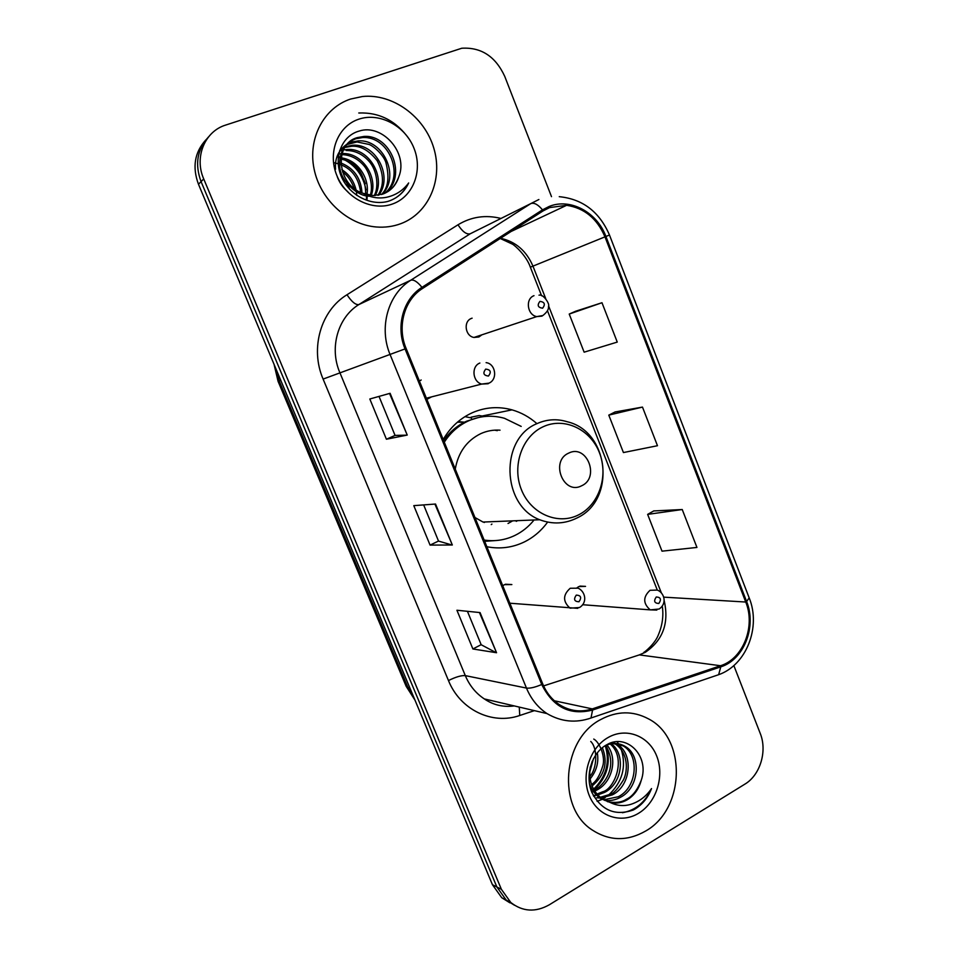 <?xml version="1.0" encoding="UTF-8"?>
<svg xmlns="http://www.w3.org/2000/svg" width="958" height="958" viewBox="0 0 958 958"><rect width="100%" height="100%" fill="white"/><g stroke="black" fill="none" stroke-linecap="round" stroke-linejoin="round"><path stroke-width="1.44" d="M536.875 423.604C529.487 417.077 521.2 412.491 512.003 409.856C498.519 406.18 485.311 407.126 472.39 412.694C460.151 418.251 450.416 427.184 443.195 439.494M486.856 546.719C500.004 549.281 512.566 547.653 524.517 541.857C533.69 537.258 541.402 530.672 547.641 522.098M505.453 584.224L511.859 584.572L504.483 584.643L502.758 585.781M421.185 379.991L419.388 381.033M426.849 399.366L431.615 396.863M579.937 586.092L585.542 586.38L578.776 586.583L577.099 587.733M472.114 318.176L471.432 318.415C463.157 321.325 465.133 336.114 473.971 337.456L478.868 336.988L481.862 334.833M458.068 421.64L464.558 422.179M471.312 417.939L464.965 416.646M205.862 139.88C194.582 152.31 192.127 167.099 198.474 184.259L492.436 884.689L501.741 897.718L509.884 902.819M208.521 136.91C197.168 149.424 194.69 164.321 201.072 181.613L496.879 886.988L506.231 900.089L514.446 905.226L506.231 900.089L496.879 886.988L201.072 181.613C194.69 164.321 197.168 149.424 208.521 136.91M350.604 99.045C323.984 107.703 307.722 138.192 314.056 168.847C320.176 199.539 347.658 224.771 376.362 226.986C384.948 227.657 393.103 226.555 400.851 223.669C428.825 213.239 443.291 179.421 433.794 148.131C424.598 116.78 392.852 93.333 362.423 96.518L350.604 99.045C323.984 107.703 307.722 138.192 314.056 168.847C320.176 199.539 347.658 224.771 376.362 226.986C384.948 227.657 393.103 226.555 400.851 223.669C428.825 213.239 443.291 179.421 433.794 148.131C424.598 116.78 392.852 93.333 362.423 96.518L350.604 99.045M600.774 719.518C562.406 738.893 556.706 807.175 591.984 829.844C609.336 841.136 627.25 841.519 645.716 830.993C685.329 808.791 686.778 738.067 648.327 718.787C632.915 710.644 617.06 710.884 600.774 719.518C562.406 738.893 556.706 807.175 591.984 829.844C609.336 841.136 627.25 841.519 645.716 830.993C685.329 808.791 686.778 738.067 648.327 718.787C632.915 710.644 617.06 710.884 600.774 719.518M549.593 207.587L566.609 205.311C584.344 208.018 597.133 218.532 604.977 236.854L745.743 602.031C755.79 626.352 743.168 658.805 720.536 665.738L592.307 708.896C580.883 712.524 570.01 711.171 559.676 704.825C552.131 699.903 546.491 692.945 542.743 683.964L406.12 348.461C396.84 326.618 404.36 299.686 422.622 288.418L543.102 210.892L549.593 207.587M549.15 206.461L542.491 209.85L421.975 287.352C403.246 298.896 395.534 326.51 405.054 348.904L541.749 684.503C553.041 707.22 569.986 715.722 592.571 710.046L720.775 666.852C743.983 659.727 756.904 626.484 746.617 601.552L605.911 236.47C597.085 212.245 570.285 197.731 549.15 206.461M682.228 509.524L647.632 514.386L662.014 551.161L696.945 547.437L682.228 509.524L653.727 510.937M601.983 302.728L569.22 314.056L584.14 352.173L617.251 342.09L601.983 302.728L575.698 311.218M642.483 407.09L608.785 415.125L623.43 452.559L657.475 445.721L642.483 407.09L615.06 411.976M551.497 196.653L504.698 76.281C495.49 56.426 481.191 47.086 461.792 48.235L225.717 125.055C204.784 131.33 194.079 157.172 203.719 178.93L501.381 889.311L510.794 902.496C522.697 911.765 535.558 912.519 549.365 904.759L744.857 784.159C760.269 775.07 767.454 751.036 760.221 733.385L733.84 665.547M407.234 435.076L386.409 439.231L369.824 398.995L390.098 393.295L407.234 435.076L389.535 393.451M496.543 652.733L472.893 648.973L456.93 610.246L480.066 612.581L496.543 652.733L479.431 612.521M452.332 544.994L430.07 545.102L413.796 505.644L435.531 504.028L452.332 544.994L434.92 504.076M430.07 545.102L438.513 541.042M423.652 504.914L438.536 541.09L451.685 544.922M472.893 648.973L481.156 644.674M467.42 611.312L481.179 644.734L495.849 652.518M386.409 439.231L395.055 435.411L406.647 435.16M608.785 415.125L615.299 411.856M569.22 314.056L575.938 311.111M647.632 514.386L653.955 510.818M395.067 435.435L379.009 396.408M339.839 151.005L342.497 150.155M345.275 146.718L352.915 145.209C375.895 143.52 393.211 176.416 378.817 195.157M347.85 191.756C343.144 187.876 339.635 182.942 337.336 176.967M335.539 169.291C334.677 158.489 338.414 150.178 346.736 144.359M347.503 143.904L351.682 142.047L358.448 140.862C383.176 139.09 400.432 176.26 382.23 194.282M339.647 150.502L346.125 145.005M346.904 144.574L357.047 141.964L368.986 144.418C373.285 145.844 383.08 154.37 385.799 162.153C389.69 177.302 388.229 188.103 381.392 194.546M369.285 196.162C357.993 196.641 340.88 181.337 339.779 167.422C338.797 152.969 344.161 143.413 355.861 138.73L362.675 137.545L364.112 136.419L357.274 137.617C333.803 143.832 336.749 184.235 362.268 193.097L373.081 195.576L382.961 194.031C390.828 190.953 396.097 185.229 398.779 176.871C396.097 183.864 392.433 188.786 387.786 191.66M341.826 169.674C349.011 174.128 353.741 180.834 356.029 189.78M356.424 191.863L356.759 195.384M342.473 171.877C347.491 175.278 351.382 180.799 354.161 188.403M338.15 162.249L339.443 162.561M340.844 162.98C353.909 168.117 360.962 178.128 362.016 192.989M334.414 162.824C349.754 166.129 358.508 175.985 360.663 192.402M338.258 157.687L339.898 157.759M341.096 157.89C357.298 159.483 370.111 178.248 366.902 194.678M340.964 159.052C357.083 162.453 365.345 174.212 365.74 194.354M338.785 153.987L340.964 153.699M342.03 153.627L342.198 153.615C361.705 152.178 378.35 176.799 371.225 195.456M341.743 154.621C349.754 154.825 356.771 158.094 362.807 164.441C370.255 172.057 373.44 187.337 370.171 195.324M343.443 149.939L347.503 149.46C368.758 147.879 385.87 176.643 375.153 195.576M347.503 149.46L346.173 150.502C355.059 150.478 362.735 154.154 369.201 161.495C377.62 171.099 378.781 187.948 374.195 195.6M344.844 147.46L351.562 146.275C360.447 145.544 368.998 150.358 377.201 160.728C383.978 174.081 384.206 185.613 377.907 195.312M364.112 136.419C390.672 134.527 407.497 176.296 385.451 192.965M362.675 137.545C389.355 135.892 405.366 176.679 384.661 193.336M398.779 176.871C408.719 152.825 382.086 123.426 359.262 131.042C341.898 135.653 333.348 157.256 341.108 175.949C348.664 194.737 370.027 206.09 387.739 201.443L389.75 200.773C398.36 197.468 404.671 191.528 408.659 182.966C402.983 190.594 395.522 195.384 386.278 197.336C378.458 198.809 370.854 197.552 363.489 193.564M358.735 119.211C337.815 126.049 327.337 152.621 336.845 175.506C346.042 198.498 372.53 211.622 392.864 203.862C413.353 196.45 423.041 170.524 413.976 148.215C405.21 125.797 379.524 112.026 358.735 119.211M341.575 177.05L344.449 180.104M347.059 183.768L349.754 189.385M408.659 182.966C405.593 189.313 401.234 194.318 395.546 197.971M338.306 157.244L339.862 157.759M345.227 160.166C356.376 166.476 363.298 176.392 366.004 189.9M366.519 196.558L366.411 199.144M338.378 156.585L340.03 157.1M341.156 157.507L342.76 158.166M350.46 162.621C357.37 167.734 362.328 174.763 365.309 183.685M367.106 193.396L367.165 194.749M367.177 195.863L367.046 199.168M581.638 485.778C600.235 477.695 586.835 443.674 568.693 453.11C549.796 461.097 563.543 495.561 581.638 485.778M516.242 521.344L517.595 520.649M500.04 430.178C493.394 429.723 486.987 430.861 480.832 433.615C466.786 440.512 458.259 452.344 455.254 469.121M484.149 540.061C494.963 541.665 505.273 540.096 515.069 535.354C522.17 531.834 528.325 526.936 533.51 520.661M521.188 426.406L504.483 418.299C492.328 414.898 480.413 415.712 468.749 420.754C458.738 425.304 450.583 432.453 444.296 442.201M478.521 417.496L466.654 421.185C457.421 425.364 449.745 431.807 443.614 440.524M484.161 522.517L485.035 521.966M445.422 438.046L443.494 438.968M508.027 523.487L512.674 520.853M497.31 430.669L494.591 430.154M464.51 422.203L457.385 422.227M484.281 540.396L491.694 540.683M474.964 517.512L483.024 522.05L539.701 519.751C552.718 524.601 565.316 523.918 577.482 517.739C616.281 499.537 609.3 431.387 567.22 421.748C557.005 418.61 546.994 419.221 537.187 423.544C499.693 438.249 501.345 505.381 539.701 519.751M491.25 524.601L491.921 524.074M471.935 419.46L471.025 417.221L479.12 415.533L484.976 416.467M606.893 744.989C617.886 757.407 612.761 781.872 597.026 789.955L594.667 791.092M593.457 791.571L591.745 792.122M611.24 743.719C625.766 754.09 622.508 783.452 604.63 792.374L597.672 794.984M596.523 795.2L593.301 795.511M610.186 743.935C627.119 758.616 614.042 789.356 602.714 791.763L596.894 794.098M615.431 743.42L617.12 744.354C633.501 753.263 631.514 785.392 612.378 794.853L600.965 798.014M599.888 798.026L596.714 797.775M615.156 743.863C628.268 752.689 628.065 770.567 623.538 779.704C618.09 788.65 613.719 793.487 610.426 794.23L600.127 797.331M604.462 746.138C611.587 742.474 618.461 742.546 625.095 746.366C641.585 755.347 639.585 787.811 620.293 797.379C615.443 800.062 610.198 801.056 604.546 800.349M593.721 796.302L594.834 796.661L593.361 795.631M610.701 743.013L623.071 745.851C639.693 754.976 637.31 787.344 618.293 796.745L603.624 799.822M589.457 783.716C591.804 790.194 595.565 795.164 600.75 798.613L610.378 802.553C616.257 803.834 621.946 802.876 627.454 799.667C634.328 795.344 638.914 788.925 641.201 780.411C637.31 790.254 632.34 796.553 626.328 799.307C621.634 802.397 615.335 803.175 607.42 801.654M602.69 799.247C592.415 791.512 588.284 780.758 590.272 766.975M597.301 752.76C598.966 762.245 596.547 770.986 590.068 778.974M590.751 741.456C597.732 748.09 597.373 768.555 589.769 776.507M602.366 747.683C608.186 762.496 604.749 775.285 592.056 786.051M593.756 739.061C599.696 742.163 605.672 757.107 602.738 766.101C599.852 775.549 596.092 781.692 591.481 784.53M605.767 745.48C620.137 770.016 599.085 788.889 595.158 789.356M612.869 742.378L614.485 742.977M641.201 780.411C649.991 756.066 626.616 732.858 606.893 744.677C591.888 752.533 584.715 775.226 591.816 792.302C601.289 810.384 615.12 816.276 633.322 809.989L635.082 808.995C642.602 804.325 648.087 797.511 651.524 788.566C646.327 796.218 639.549 801.439 631.178 804.229C624.113 806.444 617.168 805.882 610.378 802.553M608.043 737.552C589.781 747.779 580.811 775.202 589.302 795.607C597.517 816.168 620.796 824.263 638.567 813.27C656.47 802.588 664.78 775.896 656.661 755.934C648.805 735.828 626.185 727.014 608.043 737.552M651.524 788.566C645.213 802.337 635.513 810.384 622.437 812.719M605.264 745.719C610.186 762.149 606.294 776.651 593.565 789.236M592.212 761.275L589.877 769.561M617.227 741.72L620.018 746.498M621.323 749.611C626.556 767.083 622.269 782.279 608.462 795.212M605.276 797.499L602.498 799.116M602.414 799.164L601.648 799.547M601.396 799.667L597.109 801.343M606.282 746.21C611.12 762.891 607.025 777.477 593.972 789.955M593.505 758.58L589.661 772.328M198.474 184.259L203.719 178.93M492.436 884.689L501.381 889.311M275.485 367.764L279.173 380.901L280.742 380.302M414.97 700.118L406.144 686.275L278.06 381.296L279.173 380.901L407.857 687.377L409.82 687.856M406.144 686.275L407.857 687.377L414.251 698.406M720.536 665.738L639.321 654.901L645.249 652.326C663.068 640.219 669.343 622.832 664.074 600.163M604.977 236.854L532.959 266.132C526.385 250.828 515.572 241.536 500.531 238.279M541.749 684.503C535.055 687.341 529.954 688.527 526.457 688.072L390.169 354.759C378.59 327.624 388.014 294.142 410.766 280.227L530.804 203.599L538.887 199.515M477.767 229.98L470.234 233.776L358.903 304.548C337.875 317.361 329.157 347.85 339.779 372.446L465.313 675.618C469.528 685.569 475.863 693.329 484.329 698.921C493.286 705.04 503.273 707.375 514.314 705.926M542.491 209.85C538.025 204.497 534.121 202.413 530.804 203.599L470.234 233.776C466.57 234.698 462.486 231.692 457.996 224.795C471.276 216.748 485.586 214.628 500.926 218.436M534.432 710.632L519.739 715.494C492.304 725.158 460.187 709.902 448.464 680.551L323.109 379.081L405.054 348.904M592.571 710.046L590.99 718.009C575.746 723.29 561.089 721.817 546.982 713.578C537.857 707.483 531.019 698.981 526.457 688.072L465.313 675.618C461.349 675.306 455.733 676.959 448.464 680.551M720.775 666.852L718.644 674.695L588.32 718.907M323.109 379.081C309.829 348.496 320.798 310.548 347 294.741C351.718 301.854 355.681 305.123 358.903 304.548L410.766 280.227C413.676 279.353 417.413 281.724 421.975 287.352M749.252 598.02C761.119 627.239 746.378 665.044 718.644 674.695L715.602 675.725M746.617 601.552L749.18 597.852L609.48 235.021L605.911 236.47M347 294.741L457.996 224.795M519.272 707.088L519.739 715.494M592.307 708.896L554.395 700.789M543.581 685.904L639.321 654.901M745.743 602.031L663.714 597.145M661.283 592.715L548.587 305.901M545.701 298.561L532.959 266.132L530.349 267.198C526.672 256.133 515.045 245.368 512.231 244.051L500.22 238.482M409.377 139.329C396.42 120.959 379.56 112.182 358.771 112.996M578.416 514.949C599.097 504.866 608.713 475.875 599.409 452.643C590.403 429.268 564.334 416.874 543.306 426.681C522.146 436.13 511.668 465.959 521.463 489.813C530.936 513.823 557.879 525.367 578.416 514.949M577.423 517.823L578.548 517.164M484.652 541.318L494.759 540.623M542.048 316.116L536.779 316.595C527.247 315.074 525.08 298.812 534.001 295.675M539.929 301.363C536.971 305.255 537.869 307.542 542.623 308.201C545.569 304.309 544.671 302.033 539.929 301.363M656.829 610.078L650.242 609.875C642.962 603.504 642.902 596.978 650.039 590.296L657.296 590.068L547.485 310.787M656.266 596.99C653.512 601.085 654.362 603.253 658.829 603.48C661.571 599.385 660.721 597.217 656.266 596.99M488.472 376.039C491.538 371.991 490.616 369.68 485.694 369.093C482.628 373.153 483.55 375.464 488.472 376.039M488.185 383.739L481.67 384.074C472.45 381.727 471.132 366.243 479.874 363.034M570.226 588.26L578.153 588.176C585.302 591.409 587.877 602.558 579.458 607.54L570.046 608.162C562.729 601.528 562.789 594.894 570.226 588.26M578.955 601.768C581.865 597.576 580.967 595.349 576.285 595.11C573.375 599.313 574.261 601.528 578.955 601.768M577.782 608.342L509.86 603.217M482.102 416.011L512.003 409.856M501.741 897.718L510.794 902.496M278.06 381.296L274.048 364.327M566.609 205.311L511.129 231.465M609.48 235.021C599.469 211.838 582.727 199.048 559.256 196.677M546.982 713.578L484.329 698.921M541.593 295.783L530.349 267.198M643.848 652.29C644.447 652.482 655.236 643.465 658.314 634.974C662.421 625.311 663.738 615.647 662.265 606.007M351.562 146.275L352.915 145.209M357.047 141.964L358.448 140.862M493.502 540.671L484.628 541.246M615.156 743.851L617.12 744.354M623.071 745.851L625.095 746.366M473.971 337.456L536.779 316.595L542.887 315.517C549.808 309.961 548.227 307.207 548.587 305.973C549.856 304.009 543.222 293.639 539.007 295.184M582.572 604.714L650.242 609.875L659.128 609.025C667.69 603.205 663.93 592.415 657.296 590.068M486.101 362.651C495.478 363.573 498.088 379.248 489.011 383.14L481.67 384.074L426.37 398.205"/></g></svg>
